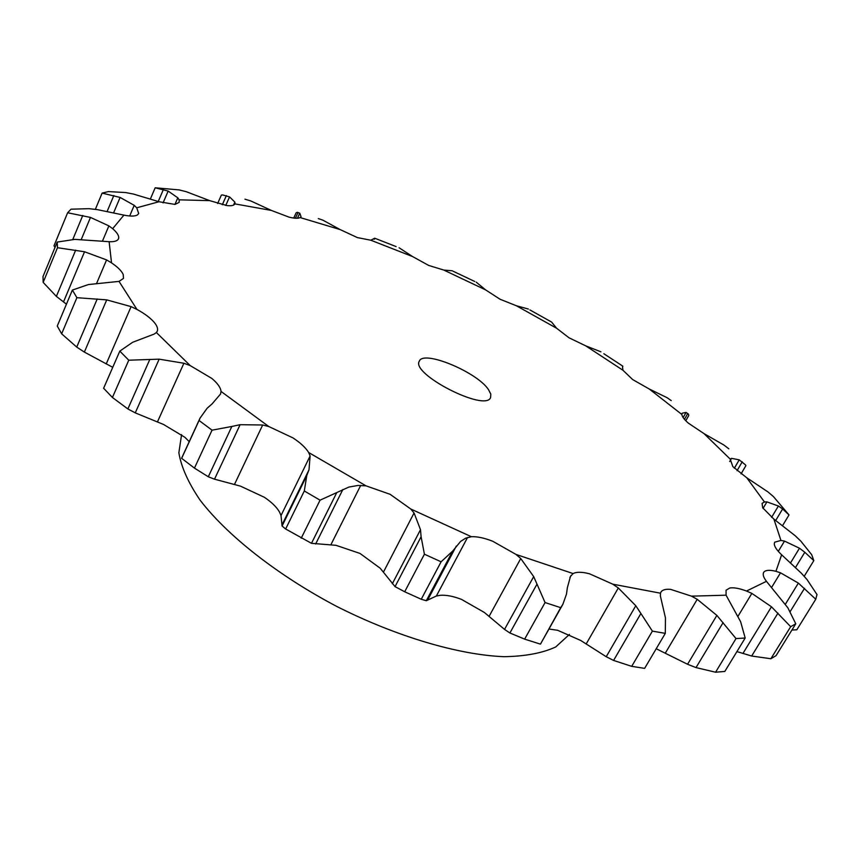 <?xml version="1.0" encoding="UTF-8"?>
<svg xmlns="http://www.w3.org/2000/svg" width="860" height="860" viewBox="0 0 860 860"><rect width="100%" height="100%" fill="white"/><g stroke="black" fill="none" stroke-linecap="round" stroke-linejoin="round"><path stroke-width="1.29" d="M573.104 573.566L516.032 554.442L492.769 541.273C484.341 537.962 477.214 536.447 471.387 536.715L410.768 509.002L390.128 494.317L365.994 485.835L308.654 452.51C305.698 447.694 300.473 442.835 292.991 437.912L268.804 426.538L221.031 391.429C220.697 387.666 217.634 383.345 211.861 378.454L190.21 365.597L156.391 332.53L157.229 331.272C158.197 328.896 157.186 325.908 154.176 322.306C150.371 317.921 144.641 313.631 136.966 309.439L119.024 281.392L123.464 278.436L123.238 274.555C121.679 271.007 117.777 267.116 111.531 262.87L109.123 241.703C114.369 241.918 117.487 240.95 118.486 238.8L118.637 238.36C119.164 235.833 117.175 232.608 112.649 228.685L123.904 215.118C130.355 216.408 134.837 216.376 137.331 215.011L138.707 213.549L136.719 207.808L159.025 201.734L174.988 204.422L179.202 202.337L179.073 199.832L209.689 200.638L227.008 205.594C231.458 206.067 234.071 205.497 234.866 203.884L271.373 210.431L289.057 217.15C294.486 218.462 298.173 218.601 300.129 217.558L340.108 229.566L357.373 237.586L370.81 240.22L412.488 256.517L428.678 265.428L443.825 270.083L485.545 289.852L500.112 299.269L516.344 305.741L556.592 328.23L568.997 337.786L585.714 345.849L622.962 370.262L632.68 379.582L649.246 389L681.862 414.466C682.034 416.606 684.195 419.487 688.333 423.12L704.017 433.623L730.183 459.089L732.827 466.604L746.781 477.784L764.454 501.971L762.089 503.401L762.691 507.776L773.914 519.15L780.945 540.446L774.666 542.187L774.269 543.918C774.451 546.681 776.903 550.303 781.632 554.786L775.935 571.32C769.979 569.836 766.045 570.008 764.11 571.825L763.669 572.394C762.54 574.394 763.465 577.372 766.453 581.328L746.501 591.035C739.31 588.337 733.72 587.337 729.742 588.025L726.055 590.229L726.076 595.184L691.494 596.152L670.66 589.38C665.608 588.917 662.361 589.831 660.921 592.132L660.48 593.207L612.761 584.166L589.541 573.803C582.07 571.846 576.587 571.771 573.104 573.566L570.459 576.437L567.342 587.767L566.482 594.109L562.881 604.279L560.709 607.665L545.068 602.559L524.643 639.13L509.905 632.992L504.53 629.402L484.363 612.46L461.454 599.366C453.102 596.173 445.985 594.83 440.116 595.313L436.364 596.012L426.302 600.731L421.26 599.248L404.694 591.766L395.052 586.617L380.174 568.202L359.964 553.421L336.013 545.326L311.481 543.327L285.649 528.997L282.08 526.019L281.016 515.548L279.565 512.162C276.759 507.174 271.685 502.219 264.342 497.273L240.445 486.126L214.516 479.192L208.303 476.773L194.446 468.109L181.578 458.272L200.057 418.089L199.069 420.475L212.044 430.172L231.834 426.463L208.303 476.773M562.881 604.279L540.478 644.097L560.709 607.665M540.22 644.075L524.643 639.13M516.032 554.442L520.751 558.527L533.694 576.608L545.068 602.559M548.96 629.015L557.624 630.283L580.618 640.41L606.225 656.717L613.588 660.437L631.713 666.339L652.385 631.122L640.904 613.492L613.588 660.437M656.223 648.741L665.253 653.234L697.224 599.323L716.864 615.384L736.009 638.571L745.19 638.023L740.643 621.78L726.076 595.184M119.024 281.392L88.43 284.552L72.369 290.067L57.265 326.026L61.641 333.82L76.723 347.085L84.355 352.084L112.746 367.327M156.391 332.53L154.144 334.088L132.644 342.28L119.809 351.127L103.608 388.269L112.423 397.471L127.871 408.952L135.256 412.864L163.561 424.474L184.878 437.288L189.232 441.631M520.751 558.527L489.071 616.416M533.694 576.608L504.53 629.402M536.876 584.338L509.905 632.992M612.761 584.166L618.308 587.961L635.787 605.73L640.904 613.492M471.387 536.715L465.733 538.166L460.659 541.37L452.65 551.131L441.105 561.795L424.41 554.205L421.099 536.747L395.052 586.617M660.48 593.207L660.351 595.872L665.457 617.899L665.307 633.358L644.634 668.37L631.713 666.339M410.768 509.002L414.068 512.968L383.452 572.093M691.494 596.152L697.224 599.323M365.994 485.835L357.996 485.459L348.859 487.072L320.06 500.176L304.311 490.974L306.762 475.612L282.08 526.019M745.19 638.023L724.819 671.445L715.563 672.219L696.019 667.586L687.559 664.264L665.253 653.234M308.654 452.51L310.116 455.95L281.016 515.548M746.501 591.035L751.855 593.389L737.934 616.405M268.804 426.538L262.676 425.001L240.112 424.69L231.834 426.463M766.453 581.328L787.857 607.794L795.779 623.79L776.086 655.621L770.861 658.738L751.662 656.029L736.913 651.59M221.031 391.429L220.547 394.02L212.054 403.931L207.196 408.177L200.057 418.089M775.935 571.32L780.514 572.814L771.635 587.391M190.21 365.597L183.9 363.253L159.165 359.168L128.774 360.2L119.809 351.127M780.514 572.814L798.359 583.091L815.753 599.248L796.833 629.767L791.899 630.058M781.632 554.786L801.337 573.201L807.035 579.554L817 594.561L815.753 599.248M780.945 540.446L784.513 541.101L778.3 551.367M136.966 309.439L131.107 306.622L106.726 299.882L76.884 297.678L72.369 290.067M773.914 519.15L795.081 535.64L800.886 541.187L811.7 554.732L813.829 560.612L804.809 552.27L795.554 567.428M764.454 501.971L766.926 501.885L763.046 508.4M111.531 262.87L106.586 259.913L84.538 251.765L57.491 247.712L57.233 242.058L74.938 239.37L109.123 241.703M75.68 250.131L56.373 296.388L43.161 282.381L43.011 276.512L57.233 242.058M56.373 296.388L66.446 304.171M746.781 477.784L767.894 491.877L773.387 496.542L789.018 514.925L782.632 508.959L775.709 520.483M730.183 459.089L731.538 458.358L729.699 461.53M112.649 228.685L108.887 225.879L90.483 217.419L67.628 212.753L71.014 209.195L88.989 208.668L97.438 209.647L123.904 215.118M67.628 212.753L54.008 245.799L54.997 247.476M704.017 433.623L723.948 445.061L728.828 448.812M681.862 414.466L682.012 413.466M136.719 207.808L134.214 205.336L120.11 197.434L102.125 193.113L108.371 191.587L125.571 192.543L133.397 194.048L159.025 201.734M649.246 389L667.134 397.718L671.208 400.599M622.962 370.262L622.533 367.048M179.073 199.832L177.816 197.822L168.162 191.071L155.176 187.781L179.245 189.92L186.147 191.662L209.689 200.638M585.714 345.849L600.925 351.826M556.592 328.23L551.561 321.995M234.974 203.583L234.866 202.111L229.555 196.897L222.622 194.93L221.375 195.08L217.644 203.498M516.344 305.741L528.362 309.041M271.373 210.431L250.744 200.939L244.939 199.187M485.545 289.852L476.225 282.155M300.129 217.558L301.054 216.645L299.774 213.205L297.281 212.334L296.141 212.796L293.722 218.053M443.825 270.083L452.188 270.75M340.108 229.566L322.919 220.181L318.308 218.58M412.488 256.517L399.094 247.755M370.81 240.22L374.702 238.209L374.121 239.263M569.417 634.433L555.721 646.957C542.499 653.095 525.234 656.341 503.938 656.696C458.434 654.847 396.514 636.615 336.819 606.472C277.673 575.34 227.32 535.705 200.014 500.047C188.254 482.675 181.202 466.915 178.858 452.779L181.578 434.633M665.307 633.358L652.385 631.122M414.068 512.968L420.497 529.706L421.099 536.747M310.116 455.95L308.998 469.796L306.762 475.612M751.855 593.389L771.463 606.784L790.673 626.693L795.779 623.79M784.513 541.101L799.477 548.218L804.809 552.27M766.926 501.885L778.386 506.013L782.632 508.959M731.538 458.358L739.234 459.853L745.33 464.744L745.878 465.69L741.062 473.892M682.152 413.219L686.054 412.435L688.462 414.144L688.785 415.455L685.786 420.744M374.702 238.209L374.218 239.22M488.502 389.634L490.802 394.106L490.587 397.567C485.491 412.316 410.37 373.874 419.347 361.125C423.324 349.697 477.085 372.014 488.502 389.634M421.26 599.248L441.105 561.795M420.497 529.706L392.321 583.757M404.694 591.766L424.41 554.205M716.864 615.384L687.559 664.264M723.099 622.618L696.019 667.586M715.563 672.219L736.009 638.571M301.237 538.166L320.06 500.176M308.998 469.796L282.273 524.385M285.649 528.997L304.311 490.974M771.463 606.784L742.933 653.471M777.977 613.115L751.662 656.029M770.861 658.738L790.673 626.693M194.446 468.109L212.044 430.172M181.643 458.358L199.069 420.475M798.359 583.091L785.374 604.247M804.519 588.315L790.2 611.546M112.423 397.471L128.774 360.2M799.477 548.218L790.598 562.795M804.207 576.286L813.829 560.612M61.641 333.82L76.884 297.678M778.386 506.013L771.603 517.344M782.632 525.535L789.018 514.925M43.161 282.381L57.491 247.712M739.234 459.853L734.354 468.216M742.245 461.788L737.041 470.689M686.054 412.435L683.141 417.584M687.774 413.488L684.474 419.315M95.352 209.324L102.125 193.113M622.866 366.199L622.554 366.769M150.478 198.767L155.176 187.781M571.115 575.383L569.868 577.597M618.308 587.961L586.154 644.022M467.582 537.425L436.364 596.012M360.727 485.373L330.831 544.842M262.676 425.001L234.436 484.535M183.9 363.253L157.391 422.023M131.107 306.622L106.231 363.92M106.586 259.913L96.578 283.467M108.887 225.879L102.523 240.95M134.214 205.336L129.688 215.978M177.816 197.822L174.946 204.422M234.866 202.111L233.522 205.142M635.787 605.73L606.225 656.717M456.327 546.046L427.785 599.764M452.65 551.131L426.302 600.731M342.85 489.512L315.631 544.025M336.561 492.995L311.481 543.327M240.112 424.69L214.516 479.192M159.165 359.168L135.256 412.864M149.823 359.426L127.871 408.952M106.726 299.882L84.355 352.084M97.234 298.968L76.723 347.085M84.538 251.765L63.468 302.01M90.483 217.419L81.313 239.37M82.775 215.462L72.799 239.446M120.11 197.434L113.713 212.581M113.843 195.5L107.253 211.151M168.162 191.071L163.056 202.906M163.443 189.393L158.24 201.476M229.555 196.897L225.75 205.432M226.363 195.628L222.31 204.766M299.774 213.205L297.463 218.225M298.054 212.474L295.41 218.214M396.094 246.573L375.057 238.349L374.81 238.844M622.436 365.909L603.838 353.718M550.97 321.704L529.91 309.933M474.752 281.489L452.897 271.126"/></g></svg>
